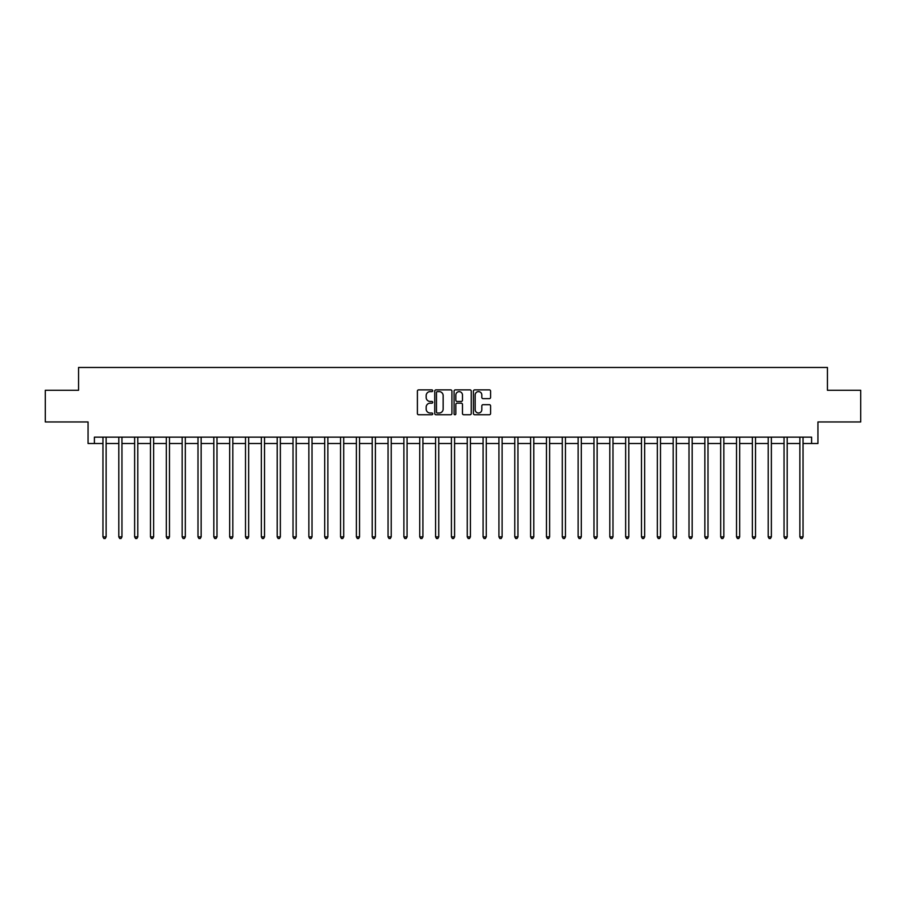 <?xml version="1.0" encoding="UTF-8"?>
<svg xmlns="http://www.w3.org/2000/svg" width="906" height="906" viewBox="0 0 906 906"><rect width="100%" height="100%" fill="white"/><g stroke="black" fill="none" stroke-linecap="round" stroke-linejoin="round"><path stroke-width="1.36" d="M432.728 390.746A0.872 0.872 0 0 0 431.856 389.874L418.64 389.874A1.246 1.246 0 0 0 417.394 391.12L417.394 413.51A1.246 1.246 0 0 0 418.64 414.755L431.856 414.755A0.872 0.872 0 0 0 432.728 413.883A0.872 0.872 0 0 0 431.856 413.011L430.146 413.011A3.975 3.975 0 0 1 426.171 409.036L426.171 407.168A3.975 3.975 0 0 1 430.146 403.181L431.856 403.181A0.872 0.872 0 0 0 432.728 402.309A0.872 0.872 0 0 0 431.856 401.449L430.146 401.449A3.975 3.975 0 0 1 426.171 397.462L426.171 395.594A3.975 3.975 0 0 1 430.146 391.619L431.856 391.619A0.872 0.872 0 0 0 432.728 390.746M489.353 398.64A1.246 1.246 0 0 0 490.588 397.406L490.588 391.12A1.246 1.246 0 0 0 489.353 389.874L474.676 389.874A1.246 1.246 0 0 0 473.43 391.12L473.43 413.51A1.246 1.246 0 0 0 474.676 414.755L489.353 414.755A1.246 1.246 0 0 0 490.588 413.51L490.588 405.922A1.246 1.246 0 0 0 489.353 404.676L483.068 404.676A1.246 1.246 0 0 0 481.822 405.922L481.822 409.682A3.33 3.33 0 0 1 478.493 413.011A3.33 3.33 0 0 1 475.174 409.682L475.174 394.948A3.33 3.33 0 0 1 478.493 391.619A3.33 3.33 0 0 1 481.822 394.948L481.822 397.406A1.246 1.246 0 0 0 483.068 398.64L489.353 398.64M94.405 443.498L94.405 437.156L811.595 437.156L811.595 443.498L817.937 443.498L817.937 421.958L860.7 421.958L860.7 390.282L827.438 390.282L827.438 367.474L78.562 367.474L78.562 390.282L45.3 390.282L45.3 421.958L88.063 421.958L88.063 443.498L102.956 443.498M451.913 391.12A1.246 1.246 0 0 0 450.667 389.874L435.99 389.874A1.246 1.246 0 0 0 434.744 391.12L434.744 413.51A1.246 1.246 0 0 0 435.99 414.755L450.667 414.755A1.246 1.246 0 0 0 451.913 413.51L451.913 391.12M455.333 389.874L470.01 389.874A1.246 1.246 0 0 1 471.256 391.12L471.256 413.51A1.246 1.246 0 0 1 470.01 414.755L463.725 414.755A1.246 1.246 0 0 1 462.479 413.51L462.479 404.427A1.246 1.246 0 0 0 461.245 403.181L457.077 403.181A1.246 1.246 0 0 0 455.831 404.427L455.831 413.883A0.872 0.872 0 0 1 454.959 414.755A0.872 0.872 0 0 1 454.087 413.883L454.087 391.12A1.246 1.246 0 0 1 455.333 389.874M106.127 443.498L118.799 443.498M121.959 443.498L134.632 443.498M137.803 443.498L150.475 443.498M153.635 443.498L166.308 443.498M169.479 443.498L182.151 443.498M185.322 443.498L197.995 443.498M201.155 443.498L213.827 443.498M216.998 443.498L229.671 443.498M232.831 443.498L245.503 443.498M248.674 443.498L261.347 443.498M264.518 443.498L277.191 443.498M280.35 443.498L293.023 443.498M296.194 443.498L308.867 443.498M312.026 443.498L324.699 443.498M327.87 443.498L340.543 443.498M343.714 443.498L356.386 443.498M359.546 443.498L372.219 443.498M375.39 443.498L388.062 443.498M391.222 443.498L403.895 443.498M407.066 443.498L419.738 443.498M422.909 443.498L435.582 443.498M438.742 443.498L451.415 443.498M454.586 443.498L467.258 443.498M470.418 443.498L483.091 443.498M486.262 443.498L498.934 443.498M502.105 443.498L514.778 443.498M517.938 443.498L530.61 443.498M533.781 443.498L546.454 443.498M549.614 443.498L562.286 443.498M565.457 443.498L578.13 443.498M581.301 443.498L593.974 443.498M597.133 443.498L609.806 443.498M612.977 443.498L625.65 443.498M628.809 443.498L641.482 443.498M644.653 443.498L657.326 443.498M660.497 443.498L673.169 443.498M676.329 443.498L689.002 443.498M692.173 443.498L704.845 443.498M708.005 443.498L720.678 443.498M723.849 443.498L736.521 443.498M739.692 443.498L752.365 443.498M755.525 443.498L768.197 443.498M771.368 443.498L784.041 443.498M787.201 443.498L799.873 443.498M803.044 443.498L811.595 443.498M437.36 391.619A0.872 0.872 0 0 0 436.488 392.491L436.488 412.139A0.872 0.872 0 0 0 437.36 413.011L439.161 413.011A3.975 3.975 0 0 0 443.147 409.036L443.147 395.594A3.975 3.975 0 0 0 439.161 391.619L437.36 391.619M462.479 395.005A3.33 3.33 0 0 0 459.161 391.675A3.33 3.33 0 0 0 455.831 395.005L455.831 400.203A1.246 1.246 0 0 0 457.077 401.449L461.245 401.449A1.246 1.246 0 0 0 462.479 400.203L462.479 395.005M106.274 437.156L106.217 437.326A1.268 1.268 90.2 0 0 106.127 437.791L106.127 536.884L102.956 536.884L102.956 437.791A1.268 1.268 90.2 0 0 102.865 437.326L102.797 437.156M106.127 536.884L105.175 538.526L103.907 538.526L102.956 536.884M122.117 437.156L122.05 437.326A1.268 1.268 0 0 0 121.959 437.791L121.959 536.884L118.799 536.884L118.799 437.791A1.268 1.268 0 0 0 118.697 437.326L118.641 437.156M121.959 536.884L121.008 538.526L119.739 538.526L118.799 536.884M137.961 437.156L137.893 437.326A1.268 1.268 0 0 0 137.803 437.791L137.803 536.884L134.632 536.884L134.632 437.791A1.268 1.268 0 0 0 134.541 437.326L134.473 437.156M137.803 536.884L136.851 538.526L135.583 538.526L134.632 536.884M153.794 437.156L153.737 437.326A1.268 1.268 0 0 0 153.635 437.791L153.635 536.884L150.475 536.884L150.475 437.791A1.268 1.268 0 0 0 150.385 437.326L150.317 437.156M153.635 536.884L152.695 538.526L151.427 538.526L150.475 536.884M169.637 437.156L169.569 437.326A1.268 1.268 0 0 0 169.479 437.791L169.479 536.884L166.308 536.884L166.308 437.791A1.268 1.268 0 0 0 166.217 437.326L166.16 437.156M169.479 536.884L168.527 538.526L167.259 538.526L166.308 536.884M185.47 437.156L185.413 437.326A1.268 1.268 0 0 0 185.322 437.791L185.322 536.884L182.151 536.884L182.151 437.791A1.268 1.268 0 0 0 182.061 437.326L181.993 437.156M185.322 536.884L184.371 538.526L183.103 538.526L182.151 536.884M201.313 437.156L201.245 437.326A1.268 1.268 0 0 0 201.155 437.791L201.155 536.884L197.995 536.884L197.995 437.791A1.268 1.268 0 0 0 197.893 437.326L197.836 437.156M201.155 536.884L200.203 538.526L198.935 538.526L197.995 536.884M217.157 437.156L217.089 437.326A1.268 1.268 0 0 0 216.998 437.791L216.998 536.884L213.827 536.884L213.827 437.791A1.268 1.268 0 0 0 213.737 437.326L213.669 437.156M216.998 536.884L216.047 538.526L214.779 538.526L213.827 536.884M232.989 437.156L232.933 437.326A1.268 1.268 0 0 0 232.831 437.791L232.831 536.884L229.671 536.884L229.671 437.791A1.268 1.268 0 0 0 229.58 437.326L229.512 437.156M232.831 536.884L231.891 538.526L230.622 538.526L229.671 536.884M248.833 437.156L248.765 437.326A1.268 1.268 0 0 0 248.674 437.791L248.674 536.884L245.503 536.884L245.503 437.791A1.268 1.268 0 0 0 245.413 437.326L245.356 437.156M248.674 536.884L247.723 538.526L246.455 538.526L245.503 536.884M264.665 437.156L264.609 437.326A1.268 1.268 0 0 0 264.518 437.791L264.518 536.884L261.347 536.884L261.347 437.791A1.268 1.268 0 0 0 261.256 437.326L261.188 437.156M264.518 536.884L263.567 538.526L262.298 538.526L261.347 536.884M280.509 437.156L280.441 437.326A1.268 1.268 0 0 0 280.35 437.791L280.35 536.884L277.191 536.884L277.191 437.791A1.268 1.268 0 0 0 277.089 437.326L277.032 437.156M280.35 536.884L279.399 538.526L278.131 538.526L277.191 536.884M296.353 437.156L296.285 437.326A1.268 1.268 0 0 0 296.194 437.791L296.194 536.884L293.023 536.884L293.023 437.791A1.268 1.268 0 0 0 292.932 437.326L292.865 437.156M296.194 536.884L295.243 538.526L293.974 538.526L293.023 536.884M312.185 437.156L312.128 437.326A1.268 1.268 0 0 0 312.026 437.791L312.026 536.884L308.867 536.884L308.867 437.791A1.268 1.268 0 0 0 308.776 437.326L308.708 437.156M312.026 536.884L311.086 538.526L309.818 538.526L308.867 536.884M328.029 437.156L327.961 437.326A1.268 1.268 0 0 0 327.87 437.791L327.87 536.884L324.699 536.884L324.699 437.791A1.268 1.268 0 0 0 324.608 437.326L324.552 437.156M327.87 536.884L326.919 538.526L325.65 538.526L324.699 536.884M343.861 437.156L343.804 437.326A1.268 1.268 0 0 0 343.714 437.791L343.714 536.884L340.543 536.884L340.543 437.791A1.268 1.268 0 0 0 340.452 437.326L340.384 437.156M343.714 536.884L342.762 538.526L341.494 538.526L340.543 536.884M359.705 437.156L359.637 437.326A1.268 1.268 0 0 0 359.546 437.791L359.546 536.884L356.386 536.884L356.386 437.791A1.268 1.268 0 0 0 356.285 437.326L356.228 437.156M359.546 536.884L358.595 538.526L357.326 538.526L356.386 536.884M375.548 437.156L375.48 437.326A1.268 1.268 0 0 0 375.39 437.791L375.39 536.884L372.219 536.884L372.219 437.791A1.268 1.268 0 0 0 372.128 437.326L372.06 437.156M375.39 536.884L374.438 538.526L373.17 538.526L372.219 536.884M391.381 437.156L391.324 437.326A1.268 1.268 0 0 0 391.222 437.791L391.222 536.884L388.062 536.884L388.062 437.791A1.268 1.268 0 0 0 387.972 437.326L387.904 437.156M391.222 536.884L390.282 538.526L389.014 538.526L388.062 536.884M407.224 437.156L407.156 437.326A1.268 1.268 0 0 0 407.066 437.791L407.066 536.884L403.895 536.884L403.895 437.791A1.268 1.268 0 0 0 403.804 437.326L403.748 437.156M407.066 536.884L406.115 538.526L404.846 538.526L403.895 536.884M423.057 437.156L423 437.326A1.268 1.268 0 0 0 422.909 437.791L422.909 536.884L419.738 536.884L419.738 437.791A1.268 1.268 0 0 0 419.648 437.326L419.58 437.156M422.909 536.884L421.958 538.526L420.69 538.526L419.738 536.884M438.9 437.156L438.832 437.326A1.268 1.268 0 0 0 438.742 437.791L438.742 536.884L435.582 536.884L435.582 437.791A1.268 1.268 0 0 0 435.48 437.326L435.424 437.156M438.742 536.884L437.791 538.526L436.522 538.526L435.582 536.884M454.744 437.156L454.676 437.326A1.268 1.268 0 0 0 454.586 437.791L454.586 536.884L451.415 536.884L451.415 437.791A1.268 1.268 0 0 0 451.324 437.326L451.256 437.156M454.586 536.884L453.634 538.526L452.366 538.526L451.415 536.884M470.576 437.156L470.52 437.326A1.268 1.268 0 0 0 470.418 437.791L470.418 536.884L467.258 536.884L467.258 437.791A1.268 1.268 0 0 0 467.168 437.326L467.1 437.156M470.418 536.884L469.478 538.526L468.209 538.526L467.258 536.884M486.42 437.156L486.352 437.326A1.268 1.268 0 0 0 486.262 437.791L486.262 536.884L483.091 536.884L483.091 437.791A1.268 1.268 0 0 0 483 437.326L482.943 437.156M486.262 536.884L485.31 538.526L484.042 538.526L483.091 536.884M502.252 437.156L502.196 437.326A1.268 1.268 0 0 0 502.105 437.791L502.105 536.884L498.934 536.884L498.934 437.791A1.268 1.268 0 0 0 498.844 437.326L498.776 437.156M502.105 536.884L501.154 538.526L499.885 538.526L498.934 536.884M518.096 437.156L518.028 437.326A1.268 1.268 0 0 0 517.938 437.791L517.938 536.884L514.778 536.884L514.778 437.791A1.268 1.268 0 0 0 514.676 437.326L514.619 437.156M517.938 536.884L516.986 538.526L515.718 538.526L514.778 536.884M533.94 437.156L533.872 437.326A1.268 1.268 0 0 0 533.781 437.791L533.781 536.884L530.61 536.884L530.61 437.791A1.268 1.268 0 0 0 530.52 437.326L530.452 437.156M533.781 536.884L532.83 538.526L531.562 538.526L530.61 536.884M549.772 437.156L549.716 437.326A1.268 1.268 0 0 0 549.614 437.791L549.614 536.884L546.454 536.884L546.454 437.791A1.268 1.268 0 0 0 546.363 437.326L546.295 437.156M549.614 536.884L548.674 538.526L547.405 538.526L546.454 536.884M565.616 437.156L565.548 437.326A1.268 1.268 0 0 0 565.457 437.791L565.457 536.884L562.286 536.884L562.286 437.791A1.268 1.268 0 0 0 562.196 437.326L562.139 437.156M565.457 536.884L564.506 538.526L563.238 538.526L562.286 536.884M581.448 437.156L581.392 437.326A1.268 1.268 0 0 0 581.301 437.791L581.301 536.884L578.13 536.884L578.13 437.791A1.268 1.268 0 0 0 578.039 437.326L577.971 437.156M581.301 536.884L580.35 538.526L579.081 538.526L578.13 536.884M597.292 437.156L597.224 437.326A1.268 1.268 0 0 0 597.133 437.791L597.133 536.884L593.974 536.884L593.974 437.791A1.268 1.268 0 0 0 593.872 437.326L593.815 437.156M597.133 536.884L596.182 538.526L594.914 538.526L593.974 536.884M613.135 437.156L613.068 437.326A1.268 1.268 0 0 0 612.977 437.791L612.977 536.884L609.806 536.884L609.806 437.791A1.268 1.268 0 0 0 609.715 437.326L609.647 437.156M612.977 536.884L612.026 538.526L610.757 538.526L609.806 536.884M628.968 437.156L628.911 437.326A1.268 1.268 0 0 0 628.809 437.791L628.809 536.884L625.65 536.884L625.65 437.791A1.268 1.268 0 0 0 625.559 437.326L625.491 437.156M628.809 536.884L627.869 538.526L626.601 538.526L625.65 536.884M644.812 437.156L644.744 437.326A1.268 1.268 0 0 0 644.653 437.791L644.653 536.884L641.482 536.884L641.482 437.791A1.268 1.268 0 0 0 641.391 437.326L641.335 437.156M644.653 536.884L643.702 538.526L642.433 538.526L641.482 536.884M660.644 437.156L660.587 437.326A1.268 1.268 0 0 0 660.497 437.791L660.497 536.884L657.326 536.884L657.326 437.791A1.268 1.268 0 0 0 657.235 437.326L657.167 437.156M660.497 536.884L659.545 538.526L658.277 538.526L657.326 536.884M676.488 437.156L676.42 437.326A1.268 1.268 0 0 0 676.329 437.791L676.329 536.884L673.169 536.884L673.169 437.791A1.268 1.268 0 0 0 673.067 437.326L673.011 437.156M676.329 536.884L675.378 538.526L674.109 538.526L673.169 536.884M692.331 437.156L692.263 437.326A1.268 1.268 0 0 0 692.173 437.791L692.173 536.884L689.002 536.884L689.002 437.791A1.268 1.268 0 0 0 688.911 437.326L688.843 437.156M692.173 536.884L691.221 538.526L689.953 538.526L689.002 536.884M708.164 437.156L708.107 437.326A1.268 1.268 0 0 0 708.005 437.791L708.005 536.884L704.845 536.884L704.845 437.791A1.268 1.268 0 0 0 704.755 437.326L704.687 437.156M708.005 536.884L707.065 538.526L705.797 538.526L704.845 536.884M724.007 437.156L723.939 437.326A1.268 1.268 0 0 0 723.849 437.791L723.849 536.884L720.678 536.884L720.678 437.791A1.268 1.268 0 0 0 720.587 437.326L720.53 437.156M723.849 536.884L722.897 538.526L721.629 538.526L720.678 536.884M739.84 437.156L739.783 437.326A1.268 1.268 0 0 0 739.692 437.791L739.692 536.884L736.521 536.884L736.521 437.791A1.268 1.268 0 0 0 736.431 437.326L736.363 437.156M739.692 536.884L738.741 538.526L737.473 538.526L736.521 536.884M755.683 437.156L755.615 437.326A1.268 1.268 0 0 0 755.525 437.791L755.525 536.884L752.365 536.884L752.365 437.791A1.268 1.268 0 0 0 752.263 437.326L752.207 437.156M755.525 536.884L754.573 538.526L753.305 538.526L752.365 536.884M771.527 437.156L771.459 437.326A1.268 1.268 0 0 0 771.368 437.791L771.368 536.884L768.197 536.884L768.197 437.791A1.268 1.268 0 0 0 768.107 437.326L768.039 437.156M771.368 536.884L770.417 538.526L769.149 538.526L768.197 536.884M787.359 437.156L787.303 437.326A1.268 1.268 0 0 0 787.201 437.791L787.201 536.884L784.041 536.884L784.041 437.791A1.268 1.268 0 0 0 783.95 437.326L783.883 437.156M787.201 536.884L786.261 538.526L784.992 538.526L784.041 536.884M803.203 437.156L803.135 437.326A1.268 1.268 0 0 0 803.044 437.791L803.044 536.884L799.873 536.884L799.873 437.791A1.268 1.268 0 0 0 799.783 437.326L799.726 437.156M803.044 536.884L802.093 538.526L800.825 538.526L799.873 536.884"/></g></svg>
